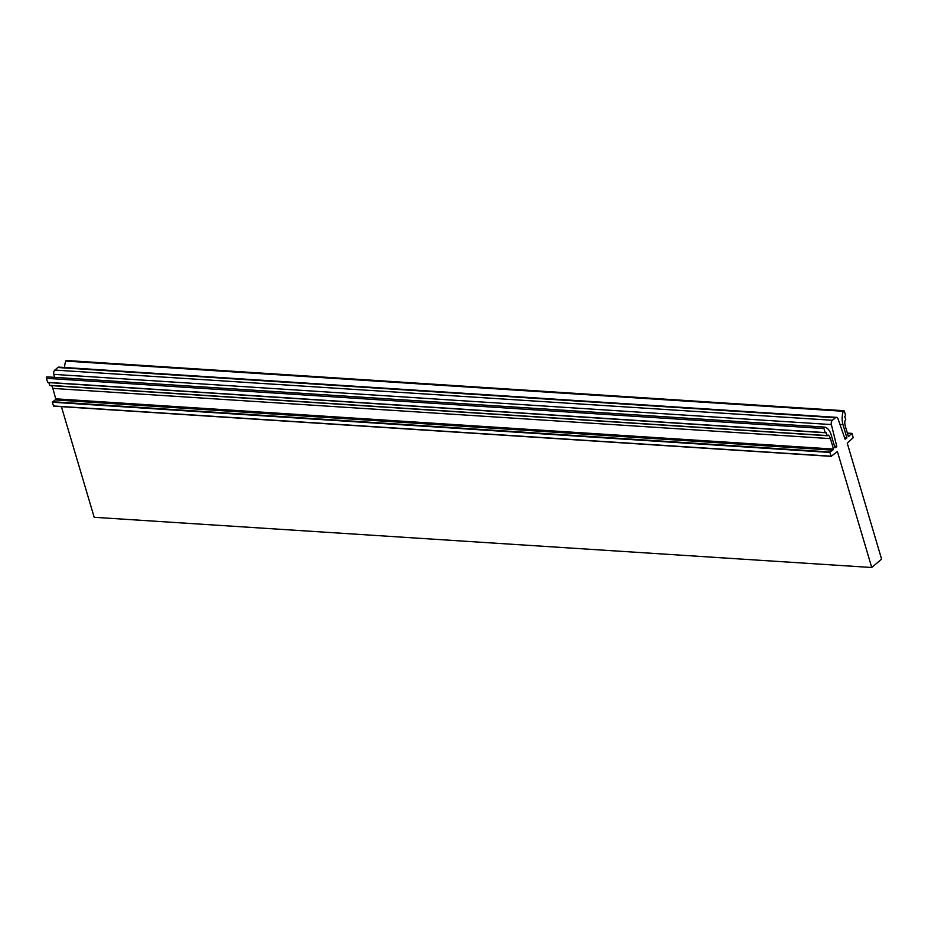 <?xml version="1.0" encoding="UTF-8"?>
<svg xmlns="http://www.w3.org/2000/svg" width="928" height="928" viewBox="0 0 928 928"><rect width="100%" height="100%" fill="white"/><g stroke="black" fill="none" stroke-linecap="round" stroke-linejoin="round"><path stroke-width="1.39" d="M853.157 437.738L847.252 443.201L881.6 559.132L871.74 567.507L837.392 451.565L831.152 456.367L829.876 452.435L52.316 402.218L55.123 399.922L832.671 450.138L833.414 449.5L55.854 399.295L52.873 388.414A8.248 5.092 93.7 0 0 51.458 385.63M831.07 456.321L53.592 406.151L52.316 402.218M52.432 401.754L829.992 451.971L832.671 450.138M55.123 399.922L55.854 399.295M55.958 398.843L833.518 449.059L830.432 438.631A8.248 5.092 93.7 0 0 828.217 435.07L827.196 435.568L825.862 432.355M827.266 435.684L49.81 385.526L48.836 382.614M826.256 432.378L825.154 432.587L823.96 428.539A0.986 0.615 -86.3 0 1 824.644 427.089A14.848 9.164 -86.3 0 1 831.117 434.687L835.003 447.795L836.673 446.739L834.655 446.612M825.224 432.715L47.769 382.545L46.4 378.322A0.986 0.615 -86.3 0 1 47.084 376.872L824.516 427.077M834.516 446.159L836.778 446.31L831.36 424.572L53.801 374.367A3.306 2.042 -86.3 0 1 54.845 370.075L57.838 367.523A3.306 2.042 -86.3 0 1 58.916 367.128L836.476 417.345A3.306 2.042 93.7 0 0 835.397 417.739L57.838 367.523M54.543 377.348L53.801 374.367M54.845 370.075L832.404 420.28L835.397 417.739M836.476 417.345A3.306 2.042 93.7 0 1 838.054 418.888L845.106 439.246L846.765 438.167L844.689 438.039M844.526 437.575L846.87 437.726L842.984 424.618A14.848 9.164 -86.3 0 1 843.262 411.278A0.986 0.615 -86.3 0 1 844.352 411.22L845.559 415.28L844.805 416.649L845.744 419.827L844.909 420.906A8.248 5.092 93.7 0 0 845.269 426.045L848.354 436.462L851.869 433.527M64.589 367.5A14.848 9.164 -86.3 0 1 65.702 361.073A0.986 0.615 -86.3 0 1 66.306 360.493L843.865 410.71M848.18 435.893L849.364 435.974M871.74 567.507L94.18 517.29L61.41 406.661M832.404 420.28A3.306 2.042 93.7 0 0 831.36 424.572M53.43 405.977L830.989 456.193M52.873 388.414L830.432 438.631M49.648 385.352L827.196 435.568M47.606 382.382L825.154 432.587M46.4 378.322L823.96 428.539M839.968 424.421L842.984 424.618M65.702 361.073L843.262 411.278M853.145 437.761L851.858 433.411L847.368 433.144M47.015 376.861L824.574 427.077M853.18 437.564L851.939 433.376M847.345 433.074L851.927 433.376M47.769 382.545L825.328 432.761M49.81 385.526L827.37 435.742M53.592 406.151L831.152 456.367"/></g></svg>
